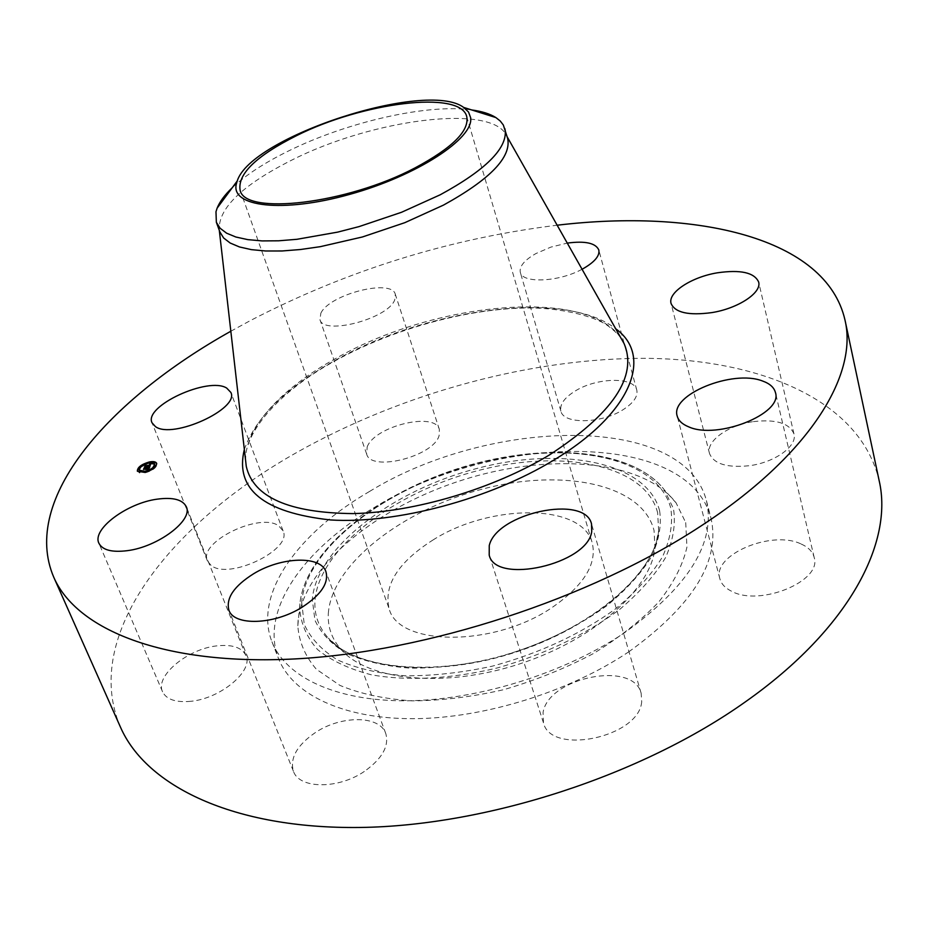 <?xml version="1.0" encoding="UTF-8"?>
<svg xmlns="http://www.w3.org/2000/svg" width="928" height="928" viewBox="0 0 928 928"><rect width="100%" height="100%" fill="white"/><g stroke="black" fill="none" stroke-linecap="round" stroke-linejoin="round"><path stroke-width="0.7" stroke-dasharray="4.64 3.48" d="M211.016 565.349L207.408 560.906C198.024 542.01 260.026 511.908 278.771 525.886L283.098 530.932C292.842 549.55 228.706 580.476 211.016 565.349M120.466 727.146C80.782 634.81 172.144 522.035 298.155 451.692C403.274 392.73 532.452 357.605 647.535 358.336C761.436 359.739 860.198 400.536 879.152 480.634M369.46 491.504C489.891 417.449 683.646 412.995 706.428 500.644C716.068 542.718 688.46 586.972 623.616 633.395C563.319 673.635 477.212 700.292 406.36 700.791C335.437 701.22 285.546 676.825 271.962 641.805C253.158 594.198 298.248 532.73 369.46 491.504M367.175 446.971C374.402 426.207 435.197 411.359 439.373 429.502L439.072 435.754C433.376 456.553 370.574 472.294 366.653 454.047L367.175 446.971M575.383 390.897C596.982 377.406 634.137 376.629 636.782 390.073C638.093 396.523 633.418 403.135 622.746 409.909C600.926 423.818 563.354 424.316 560.906 411.174C559.538 404.457 564.363 397.694 575.383 390.897M753.397 421.614C775.947 419.038 789.473 423.145 793.974 433.933C797.593 445.997 774.95 462.399 749.464 465.705C727.088 468.002 713.771 463.942 709.514 453.514C705.756 441.183 728.294 425.047 753.397 421.614M801.247 544.052C808.392 547.265 812.708 551.719 814.169 557.426C822.394 581.195 759.452 607.005 731.38 591.159C725.093 587.992 721.265 583.863 719.873 578.77C711.764 554.956 771.864 529.528 801.247 544.052M641.689 701.8C639.125 737.296 550.722 755.856 543.46 722.808L543.077 712.402C548.541 677.22 633.604 660.307 641.178 693.367L641.689 701.8M364.298 771.47C338.105 789.45 299.176 788.986 293.41 771.238C289.722 758.002 297.111 745.068 315.566 732.436C341.608 715.07 379.946 715.349 385.793 733.619C389.284 746.17 382.116 758.791 364.298 771.47M190.808 701.301C175.844 702.67 166.425 699.503 162.562 691.778C154.674 676.06 187.746 648.765 217.024 645.853C232.325 644.264 241.964 647.5 245.955 655.562C253.68 670.689 220.76 698.564 190.808 701.301M230.828 331.238L250.27 320.624C347.501 270.234 449.802 238.438 557.16 225.214M628.975 651.688C569.084 692.021 483.418 718.516 412.809 718.69C342.13 718.794 292.262 693.947 278.516 658.532C259.492 610.369 304.106 548.46 374.935 507.129C494.694 432.854 687.926 429.351 710.952 518.021C720.72 560.582 693.39 605.126 628.975 651.688M582.053 269.248C558.865 282.054 522.255 283.643 520.306 272.356C519.181 266.406 524.401 260.13 535.955 253.541L550.861 247.115L567.275 243.101M320.844 313.258C329.208 294.35 391.883 278.296 395.316 294.327L394.713 299.93C387.95 318.826 323.06 335.785 319.951 319.615L320.844 313.258M685.711 522.603L686.94 547.102C682.938 564.804 673.624 582.993 659.008 601.68C641.445 620.194 619.579 637.478 593.41 653.544C565.338 668.392 535.433 680.433 503.707 689.678C471.818 696.974 441.206 700.698 411.858 700.86C384.111 698.958 360.145 693.808 339.95 685.409L316.355 669.25C305.161 656.258 298.978 641.77 297.818 625.797L298.062 620.948C303.584 565.86 377.65 506.502 463.698 479.66C549.666 452.586 642.942 459.627 676.094 502.883L685.711 522.603M328.338 613.269C331.888 563.818 403.355 509.356 482.943 488.952C562.414 468.025 642.512 483.871 654.066 530.63L654.982 548.042C651.05 588.886 594.071 639.856 519.344 664.007C444.698 688.39 368.636 680.642 341.446 649.913C331.864 639.195 327.491 626.98 328.338 613.269M432.842 540.084C490.112 503.486 582.111 503.057 592.226 542.868C597.226 564.05 583.735 585.672 551.754 607.747C493.336 647.442 398.379 646.248 389.168 608.849C383.519 585.185 398.077 562.264 432.842 540.084M471.668 109.933C427.135 103.611 346.759 122.102 288.283 151.09C264.41 162.841 245.723 175.056 232.232 187.734M219.89 231.965L219.228 229.622C218.416 208.162 242.475 185.043 291.415 160.289C372.383 119.074 493.278 103.17 506.816 136.172L507.662 138.458M137.483 471.366L144.942 472.944C152.853 470.589 156.832 467.55 156.867 463.814L156.739 463.559M143.016 464.928L141.926 465.566M154.686 464.383L149.002 463.594C143.109 465.299 139.966 467.608 139.536 470.519M144.374 472.016L145.626 471.784M151.078 469.591L152.146 468.895M156.043 466.018L155.417 465.74M151.241 469.974L152.401 469.487L151.496 469.591M139.304 469.278L138.4 469.382M140.337 472.05L139.432 472.166M148.712 463.095L149.826 462.886M149.814 462.817L148.921 462.921M155.231 462.886L154.338 462.991M142.112 465.972L143.237 465.45L142.332 465.554M149.756 466.772L149.373 467.677M149.141 467.758L147.564 468.037M146.879 468.907L145.916 469.684L147.656 469.313L146.868 468.037M146.844 468.246L144.93 468.501M144.617 468.594L144.234 469.487L146.96 468.721M147.262 468.756L148.874 468.408L148.167 469.371L149.014 468.327L147.343 468.559L149.292 468.141L148.77 469.069M148.944 469.672L147.865 469.568L148.944 469.672L149.976 467.294M148.271 469.324L147.517 469.765L148.399 469.754M147.958 468.849L148.271 469.568M145.51 466.448L145.116 467.341L150.174 466.042L150.069 467.086L150.672 464.603M150.394 464.719L149.768 464.974L150.266 465.578M150.011 465.636L145.731 466.401M149.872 466.506L148.944 467.028L150.069 467.086M149.86 464.406L150.255 465.392M149.837 464.406L150.232 465.45M150.232 464.441L150.533 465.102M149.141 466.297L149.814 466.622M149.547 465.984L149.733 466.552L144.826 467.538L145.302 466.448L144.652 467.689L149.71 466.68M149.512 466.529L149.768 467.202L148.666 467.213L149.768 467.202M149.42 466.517L149.744 467.294M147.227 468.988L145.638 469.893L147.436 469.51M149.652 466.645L149.826 467.225M149.698 466.598L149.617 467.178M146.148 468.849L143.863 469.73L144.42 468.478L143.701 469.881L146.357 469.371M299.872 603.826L299.651 608.443C300.8 623.604 306.774 637.304 317.573 649.554C331.157 660.62 349.09 669.03 371.374 674.807C407.427 681.245 451.704 678.971 497.57 667.882C544.411 654.484 585 635.088 619.359 609.696C639.554 592.609 654.971 575.209 665.62 557.484C673.276 540.061 675.886 523.786 673.45 508.66L664.413 489.914C633.012 448.781 543.089 442.262 459.928 468.466C376.675 494.438 305.08 551.476 299.872 603.826M301.646 601.982L304.256 624.347C310.509 638.232 321.622 650.099 337.583 659.959C356.201 668.311 378.601 673.577 404.782 675.77C432.61 675.978 461.842 672.765 492.455 666.13C539.458 653.289 580.418 634.253 615.334 609C635.877 591.971 651.595 574.583 662.499 556.835C670.364 539.388 673.113 523.079 670.735 507.929C656.641 456.042 566.126 439.721 477.108 463.281C387.962 486.33 307.087 546.546 301.646 601.982M659.611 510.76C646.955 461.808 561.742 446.008 477.491 468.292C393.112 490.054 316.854 547.195 312.284 599.279L314.94 620.252C320.96 633.256 331.516 644.334 346.62 653.509C364.182 661.27 385.248 666.142 409.828 668.137C435.905 668.276 463.269 665.225 491.921 659.008C535.874 646.99 574.223 629.184 606.993 605.601C626.296 589.674 641.12 573.4 651.468 556.754C658.996 540.374 661.71 525.039 659.611 510.76M657.627 512.697C645.238 464.325 561.173 448.584 477.955 470.589C394.632 492.072 319.394 548.564 315.021 599.975C313.954 614.232 318.385 626.934 328.315 638.081C356.468 670.051 436.566 677.997 515.516 652.222C594.535 626.678 654.669 573.168 658.648 530.746L657.627 512.697M621.435 338.894C619.011 335.054 614.498 330.693 607.886 325.798C594.314 315.717 556.591 306.866 523.404 308.05C463.965 309.442 392.579 329.44 336.597 360.041C277.82 391.454 239.354 436.844 246.28 466.436C240.016 432.576 279.015 389.331 337.061 357.767C439.431 299.535 597.516 286.648 624.126 343.662M244.342 449.477C255.629 417.368 286.149 387.521 335.901 359.925C428.608 307.841 566.103 289.594 615.728 328.802M207.408 560.906L152.018 422.785M283.098 530.932L230.84 392.416M271.962 641.805L278.516 658.532M706.428 500.644L710.952 518.021M543.46 722.808L489.207 555.083M641.178 693.367L591.519 523.926M636.782 390.073L598.804 249.968M560.906 411.174L520.306 272.356M293.41 771.238L228.88 610.137M385.793 733.619L325.948 571.764M793.974 433.933L758.64 282.019M709.514 453.514L671.072 303.491M162.562 691.778L98.902 543.228M245.955 655.562L186.284 506.711M814.169 557.426L775.425 392.521M719.873 578.77L677.22 416.115M439.373 429.502L395.316 294.327M366.653 454.047L319.951 319.615M297.818 625.797L299.895 603.664C305.625 550.211 376.861 493.998 459.754 467.979C542.683 442.03 631.852 448.004 664.413 489.914L676.094 502.883M341.446 649.913L328.315 638.081C355.308 669.413 436.009 677.846 515.376 651.792C594.894 626.214 655.226 571.961 658.648 530.746L654.982 548.042M466.714 116.51L592.226 542.868M240.108 190.136L389.168 608.849M506.816 136.172L507.198 136.857M219.228 229.622L219.31 230.388"/><path stroke-width="1.39" d="M155.463 426.625L152.018 422.785C143.492 406.162 208.301 376.339 226.699 388.078L230.84 392.416C239.842 408.738 172.678 439.489 155.463 426.625M557.16 225.214C695.687 208.696 826.129 237.208 845.014 320.137L879.152 480.634C893.571 542.381 849.34 628.581 745.752 701.58C642.536 775.1 487.351 825.792 360.296 827.463C232.963 829.11 146.044 785.796 120.466 727.146L53.754 577.228C20.288 499.044 109.052 399.307 230.828 331.238M845.014 320.137C858.075 375.132 809.784 455.497 699.631 526.872C589.872 598.711 426.393 652.071 295 658.926C163.293 665.794 76.456 629.59 53.754 577.228M591.716 531.616C587.679 564.212 495.274 585.034 489.207 555.083L489.253 545.583C496.422 513.207 584.953 494.067 591.519 523.926L591.716 531.616M567.275 243.101C585.162 240.735 595.672 243.02 598.804 249.968C599.906 255.676 594.86 261.812 583.666 268.366L582.053 269.248M301.925 607.33C274.004 624.938 233.879 626.145 228.88 610.137C225.794 598.177 234.065 586.032 253.704 573.701C281.381 556.73 320.81 555.327 325.948 571.764C328.941 583.097 320.937 594.952 301.925 607.33M717.298 272.82C740.579 269.468 754.36 272.53 758.64 282.019C761.969 292.68 738.096 308.49 711.741 312.62C688.622 315.706 675.062 312.666 671.072 303.491C667.65 292.575 691.383 277.066 717.298 272.82M127.275 550.675C111.87 552.566 102.416 550.084 98.902 543.228C91.733 529.262 127.09 503.069 157.192 499.16C172.944 497.048 182.63 499.566 186.284 506.711C193.407 520.098 158.143 546.894 127.275 550.675M762.491 380.99C769.788 383.577 774.091 387.428 775.425 392.521C783.186 413.714 717.135 439.988 688.657 426.834C682.289 424.247 678.472 420.674 677.22 416.115C669.726 394.876 732.621 369.182 762.491 380.99M296.38 135.743C362.28 102.509 460.474 89.877 466.714 116.51C469.568 130.778 452.342 147.912 415.013 167.91C346.701 204.067 244.389 215.644 240.108 190.136C237.51 174.046 256.267 155.916 296.38 135.743M236.385 183.802C230.167 206.77 282.437 213.301 349.717 194.381C417.008 175.763 474.069 138.342 470.647 117.717L468.547 112.033L463.652 107.416C426.59 79.646 250.908 136.729 237.232 180.983L236.385 183.802M504.82 128.551L505.261 130.535C506.874 148.828 485.216 170.242 440.266 194.764L401.522 212.28L359.043 226.606L337.641 232.128L296.96 239.296L278.597 240.804L262.09 240.909L247.764 239.621L235.874 237.023L226.606 233.183L220.087 228.23L216.352 222.279L219.89 231.965L223.648 237.997L230.19 243.032L239.459 246.952L251.36 249.632L265.675 250.989L282.158 250.966L300.498 249.516L320.288 246.674L362.454 236.965L404.817 222.674L443.445 205.123C490.135 179.371 511.537 157.145 507.662 138.458L503.324 125.002L500.25 121.011L495.877 117.566C489.984 113.866 481.922 111.325 471.668 109.933M232.232 187.734C224.762 194.88 219.727 201.678 217.129 208.139L215.98 211.735L216.352 222.279M149.257 461.982C153.294 461.204 155.753 461.645 156.658 463.292C156.612 467.016 152.633 470.067 144.722 472.422L137.356 471.111C137.402 467.364 141.369 464.313 149.257 461.982M156.739 463.559L155.034 462.399L149.675 462.457M149.292 462.538L142.576 464.847L143.167 465.288M141.926 465.566L138.226 468.837M137.936 469.278L137.483 471.366M139.536 470.519L144.374 472.016M145.626 471.784L151.078 469.591M152.146 468.895L154.686 464.383M155.417 465.74L156.043 466.018M138.4 469.382L139.084 468.744M139.432 472.166L140.116 471.528L138.945 472.004M139.583 472.619L140.116 471.528M149.826 462.886L148.445 462.759L149.605 462.295M154.338 462.991L155.022 462.364M145.209 471.296L139.409 470.276C139.444 467.318 142.564 464.916 148.782 463.072L154.605 464.104C154.57 467.051 151.438 469.452 145.209 471.296M149.849 466.564L148.735 466.506L149.965 465.52L144.907 466.819L145.36 465.775L150.15 465.044L149.559 464.452L150.986 463.849L149.64 466.065M149.524 466.761L148.457 466.691L149.478 466.668M149.246 466.204L144.443 467.167L145.081 465.926L144.606 467.016L149.71 465.647L149.338 466.506M149.756 466.772L148.735 469.15L147.645 469.046L148.654 467.886L147.053 468.222L147.448 468.791L145.696 469.162L146.786 468.106L144.014 468.965L144.513 467.84L149.756 466.772M146.984 467.642L148.793 467.805L148.051 468.802L148.828 468.188L149.083 467.619L147.042 467.538M146.67 467.538L146.844 468.246M148.41 469.382L147.308 469.232L148.41 469.382M147.227 468.988L145.429 469.371L147.227 468.988M146.148 468.849L143.48 469.348L144.2 467.944L143.654 469.197L146.148 468.849M148.55 468.547L148.689 469.139M155.382 465.67L156.101 465.114L155.382 465.67M144.826 472.178L145.557 471.621L144.826 472.178M151.473 469.51L152.192 468.953L151.473 469.51M507.198 136.857L624.126 343.662C637.791 376.35 612.956 413.401 549.62 454.824C493.731 488.743 414.862 512.233 352.976 513.602C288.956 512.94 253.39 497.222 246.28 466.436L219.31 230.388M615.728 328.802C653.266 355.563 632.316 412.948 553.935 460.01C489.729 499.229 396.186 524.076 330.554 519.958C263.448 512.604 234.703 489.114 244.342 449.477M621.435 338.894L624.126 343.662M217.129 208.139L237.232 180.983M495.877 117.566L463.652 107.416"/></g></svg>
